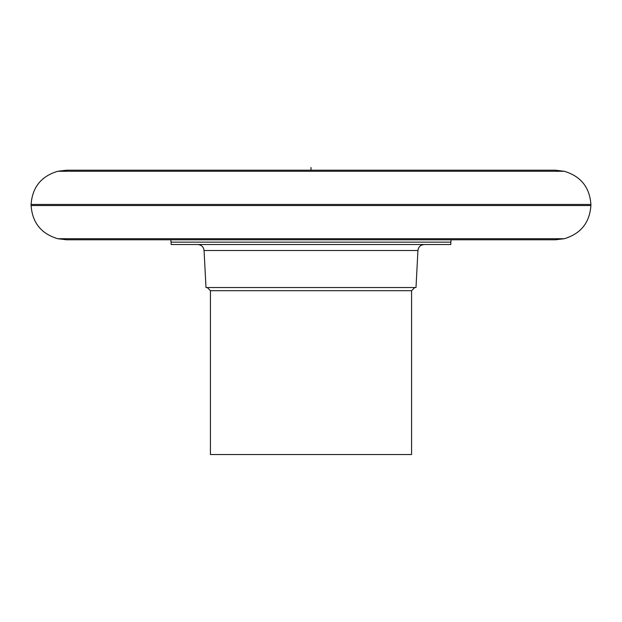 <?xml version="1.0" encoding="UTF-8"?>
<svg xmlns="http://www.w3.org/2000/svg" width="622" height="622" viewBox="0 0 622 622"><rect width="100%" height="100%" fill="white"/><g stroke="black" fill="none" stroke-linecap="round" stroke-linejoin="round"><path stroke-width="0.93" d="M171.19 242.145L450.81 242.145L450.81 244.516L171.19 244.516L170.871 239.781M417.937 250.51L204.063 250.51L205.999 287.535L416.001 287.535L417.937 250.51C418.427 246.88 420.534 244.881 424.258 244.516M411.577 290.692L210.423 290.692L210.423 454.526L411.577 454.526L411.577 290.692L414.742 287.535M590.9 204.451L590.9 205.54L31.1 205.54L31.1 204.451L590.9 204.451C589.679 187.284 580.785 176.22 564.224 171.268L57.776 171.268L66.608 170.21L311 170.21L311 167.474M311 238.724L57.776 238.724L66.616 239.781L555.384 239.781L564.224 238.724L311 238.724M450.81 242.145L451.129 239.781M204.063 250.51C203.573 246.88 201.466 244.881 197.742 244.516M210.423 290.692L207.258 287.535M590.9 205.54C589.672 222.715 580.777 233.771 564.224 238.724M57.776 238.724C41.223 233.771 32.328 222.715 31.1 205.54M31.1 204.451C32.321 187.284 41.215 176.22 57.776 171.268M564.224 171.268L555.392 170.21L66.608 170.21"/></g></svg>
